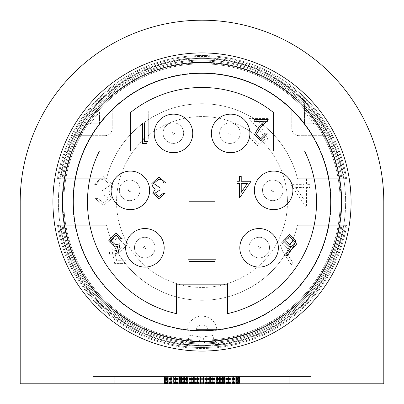 <?xml version="1.0" encoding="UTF-8"?>
<svg xmlns="http://www.w3.org/2000/svg" width="404" height="404" viewBox="0 0 404 404"><rect width="100%" height="100%" fill="white"/><g stroke="black" fill="none" stroke-linecap="round" stroke-linejoin="round"><path stroke-width="0.3" stroke-dasharray="2.02 1.52" d="M188.183 383.8L238.007 383.8L165.125 383.8L238.007 383.8L191.89 383.8L191.89 376.528L239.653 376.528L138.158 376.528L238.007 376.528L181.184 376.528L238.007 376.528L187.774 376.528L191.89 376.528L191.89 383.8L188.183 383.8L188.183 376.528M173.569 383.8L235.739 383.8L167.594 383.8L191.89 383.8L186.537 383.8L186.537 376.528L189.213 376.528L163.893 376.528L238.007 376.528L180.154 376.528L186.537 376.528L186.537 383.8L184.067 383.8L184.067 376.528L184.067 383.8L182.83 383.8L182.83 376.528L182.83 383.8L181.8 383.8L181.8 376.528L181.8 383.8L180.568 383.8L180.568 376.528L180.568 383.8L175.422 383.8L175.422 376.528L175.422 383.8L173.569 383.8L177.684 383.8L163.893 383.8L173.569 383.8L173.569 376.528M221.947 376.528L221.533 376.528L222.155 376.528L221.947 383.8L221.947 376.528M222.362 376.528L218.448 376.528L222.362 376.528L222.362 383.8L222.362 376.528L222.362 383.8L222.362 376.528L222.362 383.8L221.124 383.8L221.124 376.528L221.124 383.8L219.478 383.8L219.478 376.528L219.478 383.8L206.303 383.8L206.303 376.528L206.303 383.8L193.536 383.8L193.536 376.528L193.536 383.8L187.774 383.8L187.774 376.528L187.774 383.8L183.244 383.8L183.244 376.528L183.244 383.8L182.214 383.8L182.214 376.528L182.214 383.8L180.154 383.8L181.391 383.8L181.391 376.528L181.391 383.8L181.391 376.528L181.391 383.8L182.007 383.8L182.007 376.528L182.007 383.8L182.83 383.8L182.83 376.528L182.83 383.8L183.653 383.8L183.653 376.528L183.653 383.8L186.744 383.8L186.744 376.528L186.744 383.8L193.95 383.8L193.95 376.528L193.95 383.8L214.741 383.8L214.741 376.528L214.741 383.8L219.685 383.8L219.685 376.528L219.685 383.8L222.155 383.8L222.155 376.528L222.155 383.8L223.387 383.8L223.387 376.528L223.387 383.8L222.362 383.8L222.362 376.528M239.239 376.528L238.83 376.528L239.446 376.528L239.239 383.8L239.037 376.528L238.83 383.8L238.83 376.528L238.83 383.8L239.239 383.8L239.239 376.528L239.239 383.8L239.653 383.8L239.653 376.528L239.653 383.8L239.446 376.528L239.239 383.8L239.446 376.528M114.736 376.528L311.08 376.528L92.92 376.528L92.92 383.8L289.264 383.8L92.92 383.8L114.736 383.8L92.92 383.8L92.92 376.528L311.08 376.528L311.08 383.8L289.264 383.8L311.08 383.8L289.264 383.8L311.08 383.8L311.08 376.528L114.736 376.528L114.736 383.8L289.264 383.8L114.736 383.8L114.736 376.528M206.505 376.528L191.683 376.528L206.505 376.528L206.505 383.8M163.893 376.528L163.893 383.8L163.893 376.528L163.893 383.8L164.095 376.528L164.095 383.8L164.095 376.528L164.095 383.8L164.095 376.528L164.095 383.8L164.095 376.528L164.095 383.8L164.509 383.8L164.509 376.528L164.509 383.8L164.918 383.8L164.918 376.528L165.125 383.8L165.125 376.528L165.125 383.8L164.302 383.8L164.302 376.528L164.302 383.8L164.302 376.528L164.302 383.8L163.893 383.8M185.714 383.8L185.714 376.528M168.008 383.8L168.008 376.528L168.008 383.8M167.185 383.8L167.185 376.528M169.039 383.8L169.039 376.528M166.155 383.8L165.539 383.8L165.539 376.528L165.539 383.8L165.539 376.528L165.539 383.8L166.155 383.8L166.155 376.528M177.477 383.8L177.477 376.528M171.922 383.8L171.922 376.528L171.922 383.8M166.569 383.8L166.569 376.528M167.392 383.8L167.392 376.528L167.392 383.8M237.799 383.8L235.739 383.8L237.799 383.8L237.799 376.528M239.446 383.8L238.416 383.8L238.416 376.528L238.416 383.8L237.592 383.8L237.592 376.528L237.592 383.8L236.976 383.8L236.976 376.528L236.976 383.8L236.36 383.8L236.36 376.528M220.71 383.8L220.71 376.528L220.71 383.8M211.034 383.8L211.034 376.528M212.681 383.8L212.681 376.528M190.451 383.8L190.451 376.528M187.976 383.8L187.976 376.528L187.976 383.8M225.038 383.8L225.038 376.528M227.508 383.8L227.508 376.528M233.477 383.8L228.538 383.8L235.123 383.8L233.477 383.8L233.477 376.528M232.654 383.8L232.654 376.528M226.684 383.8L226.684 376.528M228.538 383.8L228.538 376.528L228.538 383.8M174.801 383.8L174.801 376.528M177.068 383.8L177.068 376.528L177.068 383.8M168.832 383.8L168.832 376.528L168.832 383.8M167.594 383.8L167.594 376.528M227.093 383.8L227.093 376.528M225.861 383.8L225.861 376.528M182.623 383.8L182.623 376.528M238.007 383.8L238.007 376.528L238.007 383.8L238.007 376.528L238.007 383.8L238.007 376.528L238.007 383.8L238.007 376.528L238.007 383.8L138.158 383.8L138.158 376.528L138.158 383.8L219.271 383.8L219.271 376.528L219.271 383.8L238.007 383.8M196.006 383.8L196.006 376.528M191.274 383.8L191.274 376.528M194.152 383.8L194.152 376.528M179.124 383.8L179.124 376.528M181.184 383.8L181.184 376.528M169.246 383.8L169.246 376.528M168.216 383.8L168.216 376.528L168.216 383.8M191.683 383.8L191.683 376.528L191.683 383.8M205.888 383.8L205.888 376.528M207.535 383.8L207.535 376.528M194.773 383.8L194.773 376.528L194.773 383.8M200.536 383.8L200.536 376.528L200.536 383.8M186.33 383.8L186.33 376.528L186.33 383.8M190.653 383.8L190.653 376.528M178.3 383.8L178.3 376.528M179.538 383.8L179.538 376.528L179.538 383.8M189.42 383.8L189.42 376.528M205.479 383.8L205.479 376.528M183.037 383.8L183.037 376.528L183.037 383.8M182.421 383.8L182.421 376.528M175.215 383.8L175.215 376.528L175.215 383.8M164.716 383.8L164.716 376.528L164.716 383.8M172.947 383.8L172.947 376.528M173.978 383.8L173.978 376.528M169.448 383.8L169.448 376.528M214.125 383.8L214.125 376.528M191.89 383.8L191.89 376.528L191.89 383.8M216.594 383.8L216.594 376.528L216.594 383.8M231.214 383.8L231.214 376.528M232.037 383.8L232.037 376.528M200.328 383.8L200.328 376.528L200.328 383.8M203.419 383.8L203.419 376.528M170.271 383.8L170.271 376.528M228.331 383.8L228.331 376.528M176.447 383.8L176.447 376.528M185.098 383.8L185.098 376.528M186.123 383.8L186.123 376.528M181.598 383.8L181.598 376.528M185.507 383.8L185.507 376.528M184.684 383.8L184.684 376.528M165.332 383.8L165.332 376.528M165.948 383.8L165.948 376.528M171.508 383.8L171.508 376.528M174.392 383.8L174.392 376.528M165.746 383.8L165.746 376.528L165.746 383.8M235.739 383.8L235.739 376.528L235.739 383.8M209.388 383.8L209.388 376.528L209.388 383.8M193.127 383.8L193.127 376.528L193.127 383.8M224.624 383.8L224.624 376.528L224.624 383.8M217.418 383.8L217.418 376.528M166.978 383.8L166.978 376.528M174.185 383.8L174.185 376.528M171.301 383.8L171.301 376.528M197.859 383.8L197.859 376.528M230.8 383.8L230.8 376.528M229.77 383.8L229.77 376.528M231.83 383.8L231.83 376.528M193.743 383.8L193.743 376.528M184.274 383.8L184.274 376.528M181.8 383.8L181.8 376.528M169.655 383.8L169.655 376.528M221.533 383.8L221.533 376.528M220.301 383.8L220.301 376.528M194.566 383.8L194.566 376.528M230.386 383.8L230.386 376.528M192.304 383.8L192.304 376.528M172.745 383.8L172.745 376.528M170.069 383.8L170.069 376.528M170.685 383.8L170.685 376.528L170.685 383.8M171.715 383.8L171.715 376.528L171.715 383.8M236.562 383.8L236.562 376.528M237.183 383.8L237.183 376.528M217.832 383.8L217.832 376.528M202.389 383.8L202.389 376.528M204.035 383.8L204.035 376.528M236.36 383.8L235.123 383.8L235.123 376.528L235.123 383.8L236.153 383.8L236.153 376.528M166.771 383.8L166.771 376.528M216.185 383.8L216.185 376.528M202.803 383.8L202.803 376.528M197.652 383.8L197.652 376.528L197.652 383.8M199.919 383.8L199.919 376.528M170.478 383.8L170.478 376.528M177.684 383.8L177.684 376.528M206.712 383.8L206.712 376.528M236.153 383.8L238.214 383.8L238.214 376.528M183.86 383.8L183.86 376.528M205.272 383.8L205.272 376.528M192.92 383.8L192.92 376.528M222.564 383.8L222.564 376.528M165.125 383.8L165.125 376.528L165.125 383.8M189.213 383.8L189.213 376.528L189.213 383.8M233.684 383.8L233.684 376.528M219.271 383.8L219.271 376.528M233.27 383.8L233.27 376.528M232.446 383.8L232.446 376.528M199.303 383.8L199.303 376.528M211.449 383.8L211.449 376.528M195.597 383.8L195.597 376.528M195.804 383.8L195.804 376.528M238.214 383.8L238.83 383.8L238.83 376.528M218.857 383.8L218.857 376.528M169.862 383.8L169.862 376.528M195.39 383.8L195.39 376.528M164.302 383.8L164.302 376.528L164.302 383.8M184.891 383.8L184.891 376.528L184.891 383.8M238.83 383.8L239.239 383.8M200.95 383.8L200.95 376.528M211.656 383.8L211.656 376.528M229.361 383.8L229.361 376.528M166.362 383.8L166.362 376.528M189.627 383.8L189.627 376.528M220.917 383.8L220.917 376.528M191.476 383.8L191.476 376.528M183.451 383.8L183.451 376.528M196.213 383.8L196.213 376.528M20.2 383.8L383.8 383.8L383.8 202A181.8 181.8 0 0 0 202 20.2A181.8 181.8 0 0 0 20.2 202L20.2 383.8L383.8 383.8L20.2 383.8L20.2 202L20.2 383.8M211.858 383.8L211.858 376.528M213.302 383.8L213.302 376.528M180.361 383.8L180.361 376.528M183.653 383.8L183.653 376.528M180.154 383.8L180.154 376.528M182.214 383.8L182.214 376.528M223.185 383.8L223.185 376.528M222.978 383.8L222.978 376.528M212.272 383.8L212.272 376.528M210.832 383.8L210.832 376.528M209.181 383.8L209.181 376.528M213.711 383.8L213.711 376.528M223.387 383.8L223.387 376.528M215.978 383.8L215.978 376.528M202.182 383.8L202.182 376.528M203.828 383.8L203.828 376.528M187.774 383.8L187.774 376.528M186.537 383.8L186.537 376.528M200.126 383.8L200.126 376.528M196.829 383.8L196.829 376.528M217.211 383.8L217.211 376.528M197.243 383.8L197.243 376.528M192.097 383.8L192.097 376.528M203.212 383.8L203.212 376.528M189.006 383.8L189.006 376.528M180.977 383.8L180.977 376.528L180.977 383.8M180.568 383.8L180.568 376.528M216.387 383.8L216.387 376.528M215.155 383.8L215.155 376.528M222.771 383.8L222.771 376.528M219.478 383.8L219.478 376.528M192.713 383.8L192.713 376.528M210.418 383.8L210.418 376.528M184.067 383.8L184.067 376.528M220.508 383.8L220.508 376.528M202 52.924A149.076 149.076 0 0 1 351.076 202A149.076 149.076 0 0 1 202 351.076A149.076 149.076 0 0 1 52.924 202A149.076 149.076 0 0 1 202 52.924A149.076 149.076 0 0 0 52.924 202A149.076 149.076 0 0 0 202 351.076A149.076 149.076 0 0 0 351.076 202A149.076 149.076 0 0 0 202 52.924A149.076 149.076 0 0 1 351.076 202A149.076 149.076 0 0 1 202 351.076A149.076 149.076 0 0 1 52.924 202A149.076 149.076 0 0 1 202 52.924A149.076 149.076 0 0 0 52.924 202A149.076 149.076 0 0 0 202 351.076A149.076 149.076 0 0 0 351.076 202A149.076 149.076 0 0 0 202 52.924A149.076 149.076 0 0 1 351.076 202A149.076 149.076 0 0 1 202 351.076A149.076 149.076 0 0 1 52.924 202A149.076 149.076 0 0 1 202 52.924M383.8 202A181.8 181.8 0 0 0 202 20.2A181.8 181.8 0 0 0 20.2 202A181.8 181.8 0 0 1 202 20.2A181.8 181.8 0 0 1 383.8 202L383.8 383.8M202 341.077A139.077 139.077 0 0 0 341.077 202A139.077 139.077 0 0 0 202 62.923A139.077 139.077 0 0 0 62.923 202A139.077 139.077 0 0 0 202 341.077A139.077 139.077 0 0 1 62.923 202A139.077 139.077 0 0 1 202 62.923A139.077 139.077 0 0 1 341.077 202A139.077 139.077 0 0 1 202 341.077M202 342.905A140.905 140.905 0 0 0 340.971 225.27L342.001 225.27A141.92 141.92 0 0 1 61.999 225.27L63.029 225.27A140.905 140.905 0 0 0 202 342.905A140.905 140.905 0 0 1 63.029 225.27L61.999 225.27A141.92 141.92 0 0 0 342.001 225.27L297.48 225.27A98.273 98.273 0 0 1 106.52 225.27L58.393 225.27A145.475 145.475 0 0 0 345.607 225.27L346.632 225.27A146.495 146.495 0 0 1 57.368 225.27A146.495 146.495 0 0 0 346.632 225.27L297.48 225.27A98.273 98.273 0 0 1 106.52 225.27L60.711 225.27A143.193 143.193 0 0 0 343.289 225.27L344.319 225.27A144.208 144.208 0 0 1 59.681 225.27L60.711 225.27L59.681 225.27A144.208 144.208 0 0 0 344.319 225.27L297.48 225.27A98.273 98.273 0 0 1 106.52 225.27A98.273 98.273 0 0 0 297.48 225.27L345.607 225.27A145.475 145.475 0 0 1 58.393 225.27L106.52 225.27A98.273 98.273 0 0 0 297.48 225.27L340.971 225.27A140.905 140.905 0 0 1 202 342.905M346.632 178.73A146.495 146.495 0 0 0 57.368 178.73L58.393 178.73A145.475 145.475 0 0 1 345.607 178.73L297.48 178.73A98.273 98.273 0 0 0 106.52 178.73L60.711 178.73A143.193 143.193 0 0 1 343.289 178.73L344.319 178.73A144.208 144.208 0 0 0 59.681 178.73A144.208 144.208 0 0 1 344.319 178.73L297.48 178.73A98.273 98.273 0 0 0 106.52 178.73L57.368 178.73A146.495 146.495 0 0 1 346.632 178.73L297.48 178.73A98.273 98.273 0 0 0 202 103.727A98.273 98.273 0 0 1 297.48 178.73L342.001 178.73A141.92 141.92 0 0 0 61.999 178.73L63.029 178.73A140.905 140.905 0 0 1 340.971 178.73L297.48 178.73A98.273 98.273 0 0 0 202 103.727A98.273 98.273 0 0 1 297.48 178.73L346.632 178.73M106.52 178.73A98.273 98.273 0 0 1 202 103.727A98.273 98.273 0 0 0 106.52 178.73L59.681 178.73L106.52 178.73A98.273 98.273 0 0 1 297.48 178.73L345.607 178.73A145.475 145.475 0 0 0 58.393 178.73L61.999 178.73A141.92 141.92 0 0 1 342.001 178.73L340.971 178.73A140.905 140.905 0 0 0 63.029 178.73L106.52 178.73A98.273 98.273 0 0 1 202 103.727A98.273 98.273 0 0 0 106.52 178.73L63.029 178.73L106.52 178.73A98.273 98.273 0 0 1 202 103.727A98.273 98.273 0 0 0 106.52 178.73A98.273 98.273 0 0 1 297.48 178.73A98.273 98.273 0 0 0 202 103.727A98.273 98.273 0 0 1 297.48 178.73L343.289 178.73A143.193 143.193 0 0 0 60.711 178.73L106.52 178.73A98.273 98.273 0 0 1 297.48 178.73A98.273 98.273 0 0 0 106.52 178.73M106.52 225.27L58.393 225.27L106.52 225.27A98.273 98.273 0 0 0 297.48 225.27A98.273 98.273 0 0 1 106.52 225.27A98.273 98.273 0 0 0 297.48 225.27L343.289 225.27A143.193 143.193 0 0 1 60.711 225.27L106.52 225.27A98.273 98.273 0 0 0 297.48 225.27A98.273 98.273 0 0 1 106.52 225.27A98.273 98.273 0 0 0 297.48 225.27A98.273 98.273 0 0 1 106.52 225.27M124.73 244.88L117.983 251.051L111.822 249.616L114.691 263.605L126.164 263.605L126.164 260.737L116.65 260.737L115.145 253.379L118.438 253.919L127.24 244.768L117.488 234.916L108.954 242.804L111.464 242.804L117.635 237.784L124.73 244.88L117.983 251.051L111.822 249.616L114.691 263.605L126.164 263.605L126.164 260.737L116.65 260.737L115.145 253.379L118.438 253.919L127.24 244.768L117.488 234.916L108.954 242.804L111.464 242.804L117.635 237.784L124.73 244.88M103.56 202.722L97.712 198.415L95.203 198.415L103.525 205.591L111.696 198.324L108.429 192.567L111.459 190.178L113.13 185.209L103.454 176.184L94.127 184.431L96.637 184.431L98.823 180.568L103.5 179.053L110.62 184.971L102.015 190.885L102.015 193.753L109.186 198.334L103.56 202.722L97.712 198.415L95.203 198.415L103.525 205.591L111.696 198.324L108.429 192.567L111.459 190.178L113.13 185.209L103.454 176.184L94.127 184.431L96.637 184.431L98.823 180.568L103.5 179.053L110.62 184.971L102.015 190.885L102.015 193.753L109.186 198.334L103.56 202.722M141.93 136.204L143.572 139.072L148.743 139.072L148.743 111.1L146.233 111.1L146.233 136.204L141.93 136.204L143.572 139.072L148.743 139.072L148.743 111.1L146.233 111.1L146.233 136.204L141.93 136.204M119.382 190.365A10.292 10.292 0 0 1 129.674 180.073A10.292 10.292 0 0 1 139.971 190.365A10.292 10.292 0 0 1 129.674 200.657A10.292 10.292 0 0 1 119.382 190.365A10.292 10.292 0 0 0 129.674 200.657A10.292 10.292 0 0 0 139.971 190.365A10.292 10.292 0 0 0 129.674 180.073A10.292 10.292 0 0 0 119.382 190.365A10.292 10.292 0 0 0 129.674 200.657A10.292 10.292 0 0 0 139.971 190.365A10.292 10.292 0 0 0 129.674 180.073A10.292 10.292 0 0 0 119.382 190.365M134.476 247.596A10.292 10.292 0 0 1 144.768 237.299A10.292 10.292 0 0 1 155.065 247.596A10.292 10.292 0 0 1 144.768 257.888A10.292 10.292 0 0 1 134.476 247.596A10.292 10.292 0 0 0 144.768 257.888A10.292 10.292 0 0 0 155.065 247.596A10.292 10.292 0 0 0 144.768 237.299A10.292 10.292 0 0 0 134.476 247.596A10.292 10.292 0 0 0 144.768 257.888A10.292 10.292 0 0 0 155.065 247.596A10.292 10.292 0 0 0 144.768 237.299A10.292 10.292 0 0 0 134.476 247.596M219.63 133.133A10.292 10.292 0 0 1 229.927 122.841A10.292 10.292 0 0 1 240.218 133.133A10.292 10.292 0 0 1 229.927 143.43A10.292 10.292 0 0 1 219.63 133.133A10.292 10.292 0 0 0 229.927 143.43A10.292 10.292 0 0 0 240.218 133.133A10.292 10.292 0 0 0 229.927 122.841A10.292 10.292 0 0 0 219.63 133.133A10.292 10.292 0 0 0 229.927 143.43A10.292 10.292 0 0 0 240.218 133.133A10.292 10.292 0 0 0 229.927 122.841A10.292 10.292 0 0 0 219.63 133.133M72.922 202A129.078 129.078 0 0 0 202 331.078A129.078 129.078 0 0 0 331.078 202A129.078 129.078 0 0 0 202 72.922A129.078 129.078 0 0 0 72.922 202A129.078 129.078 0 0 1 91.259 135.683L74.604 135.683A143.622 143.622 0 0 1 79.366 127.25A7.272 7.272 0 0 1 85.572 123.76L90.329 123.76A136.35 136.35 0 0 1 99.546 112.029L99.546 123.488A129.078 129.078 0 0 0 99.334 123.76A129.078 129.078 0 0 0 91.259 135.683L74.604 135.683A143.622 143.622 0 0 0 58.378 202A143.622 143.622 0 0 1 202 58.378A143.622 143.622 0 0 1 345.622 202A143.622 143.622 0 0 1 205.51 345.582A14.918 14.918 0 0 1 198.49 345.582A143.622 143.622 0 0 1 58.378 202A143.622 143.622 0 0 0 202 345.622A143.622 143.622 0 0 0 329.396 135.683L312.741 135.683A129.078 129.078 0 0 0 304.666 123.76A129.078 129.078 0 0 0 304.454 123.488A129.078 129.078 0 0 0 291.789 109.267L291.789 128.411A7.272 7.272 0 0 0 299.061 135.683L312.741 135.683A129.078 129.078 0 0 1 216.898 330.214L208.191 330.932A129.078 129.078 0 0 1 195.809 330.932L187.102 330.214A129.078 129.078 0 0 1 72.922 202M163.054 133.133A10.292 10.292 0 0 1 173.346 122.841A10.292 10.292 0 0 1 183.643 133.133A10.292 10.292 0 0 1 173.346 143.43A10.292 10.292 0 0 1 163.054 133.133A10.292 10.292 0 0 0 173.346 143.43A10.292 10.292 0 0 0 183.643 133.133A10.292 10.292 0 0 0 173.346 122.841A10.292 10.292 0 0 0 163.054 133.133A10.292 10.292 0 0 0 173.346 143.43A10.292 10.292 0 0 0 183.643 133.133A10.292 10.292 0 0 0 173.346 122.841A10.292 10.292 0 0 0 163.054 133.133M215.973 202L215.973 259.62L188.027 259.62L188.027 202L215.973 202L215.973 259.62L188.027 259.62L188.027 202L215.973 202M248.935 247.596A10.292 10.292 0 0 1 259.232 237.299A10.292 10.292 0 0 1 269.524 247.596A10.292 10.292 0 0 1 259.232 257.888A10.292 10.292 0 0 1 248.935 247.596A10.292 10.292 0 0 0 259.232 257.888A10.292 10.292 0 0 0 269.524 247.596A10.292 10.292 0 0 0 259.232 237.299A10.292 10.292 0 0 0 248.935 247.596A10.292 10.292 0 0 0 259.232 257.888A10.292 10.292 0 0 0 269.524 247.596A10.292 10.292 0 0 0 259.232 237.299A10.292 10.292 0 0 0 248.935 247.596M262.494 190.365A10.292 10.292 0 0 1 272.791 180.073A10.292 10.292 0 0 1 283.083 190.365A10.292 10.292 0 0 1 272.791 200.657A10.292 10.292 0 0 1 262.494 190.365A10.292 10.292 0 0 0 272.791 200.657A10.292 10.292 0 0 0 283.083 190.365A10.292 10.292 0 0 0 272.791 180.073A10.292 10.292 0 0 0 262.494 190.365A10.292 10.292 0 0 0 272.791 200.657A10.292 10.292 0 0 0 283.083 190.365A10.292 10.292 0 0 0 272.791 180.073A10.292 10.292 0 0 0 262.494 190.365M259.11 144.415L252.626 137.961L250.116 137.961L259.237 147.283L267.685 138.966L262.029 128.932L255.03 121.463L268.044 121.463L268.044 118.594L249.041 118.594L259.888 130.169L265.175 138.744L259.11 144.415L252.626 137.961L250.116 137.961L259.237 147.283L267.685 138.966L262.029 128.932L255.03 121.463L268.044 121.463L268.044 118.594L249.041 118.594L259.888 130.169L265.175 138.744L259.11 144.415M290.749 184.633L306.015 206.863L306.525 206.863L306.525 187.501L309.752 187.501L309.752 184.633L306.525 184.633L306.525 178.179L304.015 178.179L304.015 184.633L290.749 184.633L306.015 206.863L306.525 206.863L306.525 187.501L309.752 187.501L309.752 184.633L306.525 184.633L306.525 178.179L304.015 178.179L304.015 184.633L290.749 184.633M282.967 251.98L291.314 264.746L293.248 263.226L285.855 251.924L288.754 252.197L297.051 243.91L288.31 235.34L279.841 243.859L282.967 251.98L291.314 264.746L293.248 263.226L285.855 251.924L288.754 252.197L297.051 243.91L288.31 235.34L279.841 243.859L282.967 251.98M99.546 112.029L99.546 123.488A129.078 129.078 0 0 1 291.789 109.267L291.789 128.411A7.272 7.272 0 0 0 299.061 135.683L329.396 135.683A143.622 143.622 0 0 0 302.258 99.162A7.272 7.272 0 0 1 304.454 104.368L304.454 123.76L318.428 123.76A7.272 7.272 0 0 1 324.634 127.25A143.622 143.622 0 0 0 302.258 99.162L304.454 104.368L304.454 123.76L318.428 123.76L324.634 127.25M295.678 187.501L304.015 187.501L304.015 199.647L295.678 187.501L304.015 187.501L304.015 199.647L295.678 187.501M288.446 238.208L294.541 243.758L288.229 249.324L282.351 243.758L288.446 238.208L294.541 243.758L288.229 249.324L282.351 243.758L288.446 238.208M187.102 330.214A14.918 14.918 0 0 1 202 316.16A14.918 14.918 0 0 1 216.898 330.214A14.918 14.918 0 0 0 216.827 329.437L196.026 329.437A6.191 6.191 0 0 1 207.974 329.437L216.827 329.437A14.918 14.918 0 0 0 187.173 329.437A14.918 14.918 0 0 0 187.102 330.214M104.939 135.683L91.259 135.683L104.939 135.683A7.272 7.272 0 0 0 112.211 128.411A7.272 7.272 0 0 1 104.939 135.683M112.211 109.267L112.211 128.411L112.211 109.267M90.329 123.76L99.546 123.76L85.572 123.76L79.366 127.25A143.622 143.622 0 0 1 302.258 99.162M101.742 99.162L99.546 104.368A7.272 7.272 0 0 1 101.742 99.162A143.622 143.622 0 0 0 79.366 127.25M207.974 329.437L196.026 329.437M198.49 345.582A14.918 14.918 0 0 0 205.51 345.582L198.49 345.582L179.118 343.789L198.495 345.582L200.394 336.88L198.495 345.582L205.51 345.582A143.622 143.622 0 0 1 198.49 345.582L199.308 345.753M205.49 345.582L223.099 344.062L205.49 345.582L202.899 336.88L205.49 345.582M189.234 335.174L200.394 336.88L189.234 335.174A8.726 8.726 0 0 1 179.118 343.789A8.726 8.726 0 0 0 189.234 335.174L213.09 335.078L213.09 335.431A8.726 8.726 0 0 0 223.099 344.062A8.726 8.726 0 0 1 213.09 335.431L202.899 336.88L213.09 335.431A8.726 8.726 0 0 0 223.099 344.062A8.726 8.726 0 0 1 213.09 335.431L213.09 335.078L189.234 335.174M202.899 336.88L200.394 336.88L201.162 337.214L202.899 336.88M165.993 383.8L240.107 383.8L165.993 383.8L222.816 383.8L165.993 383.8L222.816 383.8L165.993 383.8L165.993 376.528L238.461 376.528L164.347 376.528L265.842 376.528L165.993 376.528L165.993 383.8L165.993 376.528L165.993 383.8L165.993 376.528L165.993 383.8L165.993 376.528L165.993 383.8L265.842 383.8L265.842 376.528L265.842 383.8L184.729 383.8L184.729 376.528L184.729 383.8L165.993 383.8M238.668 383.8L168.261 383.8L239.698 383.8L239.698 376.528L238.052 376.528L240.107 376.528L165.17 376.528L240.107 376.528L239.698 376.528L239.698 383.8L239.698 376.528L239.698 383.8L239.284 383.8L239.284 376.528L239.284 383.8L239.284 376.528L239.284 383.8L238.668 383.8L238.668 376.528M240.107 383.8L239.905 376.528L239.905 383.8L239.905 376.528L239.905 383.8L239.905 376.528L239.905 383.8L239.905 376.528L239.905 383.8L239.698 376.528L239.905 383.8L239.491 383.8L239.491 376.528L239.491 383.8L240.107 383.8L240.107 376.528M230.431 383.8L230.431 376.528M228.785 383.8L228.785 376.528L228.785 383.8M220.549 383.8L220.549 376.528M220.963 383.8L220.963 376.528L220.963 383.8M222.816 383.8L222.816 376.528L221.786 376.528L222.816 376.528L222.816 383.8L222.816 376.528M207.994 383.8L207.994 376.528M221.377 383.8L221.377 376.528M222.2 383.8L175.462 383.8L221.17 383.8L221.17 376.528L185.552 376.528L221.17 376.528L221.17 383.8L221.17 376.528L221.17 383.8L222.2 383.8L222.2 376.528M220.14 383.8L220.14 376.528M232.699 383.8L232.699 376.528M233.931 383.8L233.931 376.528M236.815 383.8L236.815 376.528M237.638 383.8L237.638 376.528M209.848 383.8L209.848 376.528M212.11 383.8L212.11 376.528L212.11 383.8M218.493 383.8L218.493 376.528M219.316 383.8L219.316 376.528M221.579 383.8L221.579 376.528M204.081 383.8L204.081 376.528M198.728 383.8L198.728 376.528M206.141 383.8L206.141 376.528M203.672 383.8L203.672 376.528L203.672 383.8M236.608 383.8L236.608 376.528L236.608 383.8M237.431 383.8L237.431 376.528M226.932 383.8L226.932 376.528L226.932 383.8M222.402 383.8L222.402 376.528M208.61 383.8L208.61 376.528M220.347 383.8L220.347 376.528L220.347 383.8L217.256 383.8L217.256 376.528L217.256 383.8L210.05 383.8L210.05 376.528L210.05 383.8L189.259 383.8L189.259 376.528L189.259 383.8L184.315 383.8L184.315 376.528L180.815 376.528L184.315 376.528L184.315 383.8L181.845 383.8L181.845 376.528L181.845 383.8L180.613 383.8L180.613 376.528L180.613 383.8L181.638 383.8L181.638 376.528L181.638 383.8L181.638 376.528L181.638 383.8L182.876 383.8L182.876 376.528L182.876 383.8L184.522 383.8L184.522 376.528L184.522 383.8L197.697 383.8L197.697 376.528L197.697 383.8L210.464 383.8L210.464 376.528L210.464 383.8L216.226 383.8L216.226 376.528L216.226 383.8L217.463 383.8L217.463 376.528L217.463 383.8L219.933 383.8L219.933 376.528L219.933 383.8L220.756 383.8L220.756 376.528L220.756 383.8L221.786 383.8L221.786 376.528L221.786 383.8L223.432 383.8L223.432 376.528L223.846 376.528L223.432 376.528L223.432 383.8L223.846 383.8L222.609 383.8L222.609 376.528L222.609 383.8L222.609 376.528L222.609 383.8L221.993 383.8L221.993 376.528L221.993 383.8L220.347 383.8L220.347 376.528M232.492 383.8L232.492 376.528M229.608 383.8L229.608 376.528M238.052 383.8L238.052 376.528M234.345 383.8L234.345 376.528M233.522 383.8L233.522 376.528M198.521 383.8L198.521 376.528M234.961 383.8L234.961 376.528M238.875 383.8L238.875 376.528L238.875 383.8M238.254 383.8L238.254 376.528L238.254 383.8M235.784 383.8L235.784 376.528L235.784 383.8M232.078 383.8L232.078 376.528L232.078 383.8M206.348 383.8L206.348 376.528L206.348 383.8M215.817 383.8L215.817 376.528M214.373 383.8L214.373 376.528M212.524 383.8L212.524 376.528M226.523 383.8L226.523 376.528M230.022 383.8L230.022 376.528M233.729 383.8L233.729 376.528M229.815 383.8L229.815 376.528M226.316 383.8L226.316 376.528M218.286 383.8L218.286 376.528M218.902 383.8L218.902 376.528M217.877 383.8L217.877 376.528M211.08 383.8L211.08 376.528M208.196 383.8L208.196 376.528M214.58 383.8L214.58 376.528M212.726 383.8L212.726 376.528M201.197 383.8L201.197 376.528M233.315 383.8L233.315 376.528L233.315 383.8M232.285 383.8L232.285 376.528L232.285 383.8M234.754 383.8L234.754 376.528M217.67 383.8L217.67 376.528L217.67 383.8M216.024 383.8L216.024 376.528L216.024 383.8M238.461 383.8L238.461 376.528L238.461 383.8M231.053 383.8L231.053 376.528M235.992 383.8L235.992 376.528L235.992 383.8M227.553 383.8L227.553 376.528M224.877 383.8L224.877 376.528M208.403 383.8L208.403 376.528M234.552 383.8L234.552 376.528M167.64 383.8L164.761 383.8L164.761 376.528L165.17 376.528L164.554 376.528L164.761 383.8L164.347 383.8L164.347 376.528L164.347 383.8L164.554 376.528L164.554 383.8L164.963 383.8L164.963 376.528L164.963 383.8L165.17 376.528L165.17 383.8L166.408 383.8L166.408 376.528L166.408 383.8L167.024 383.8L167.024 376.528L167.024 383.8L167.64 383.8L167.64 376.528M197.495 376.528L212.317 376.528L197.495 376.528L197.495 383.8L212.317 383.8L212.317 376.528L212.317 383.8L197.495 383.8L197.495 376.528L197.495 383.8M187.406 383.8L187.406 376.528L187.406 383.8M186.168 383.8L186.168 376.528M171.347 383.8L175.462 383.8L168.877 383.8L171.347 383.8L171.347 376.528M172.17 383.8L172.17 376.528M177.316 383.8L177.316 376.528M175.462 383.8L175.462 376.528L175.462 383.8M194.612 383.8L194.612 376.528L194.612 383.8M210.257 383.8L210.257 376.528M231.255 383.8L231.255 376.528M239.082 383.8L239.082 376.528L239.082 383.8M311.08 376.528L311.08 383.8L311.08 376.528M182.053 383.8L182.053 376.528L182.053 383.8M182.467 383.8L182.467 376.528M189.875 383.8L189.875 376.528M173.2 383.8L173.2 376.528M168.877 383.8L168.877 376.528L168.877 383.8M203.464 383.8L203.464 376.528L203.464 383.8M209.227 383.8L209.227 376.528L209.227 383.8M183.29 383.8L183.29 376.528L183.29 383.8M178.139 383.8L178.139 376.528M179.376 383.8L179.376 376.528L179.376 383.8M92.92 376.528L92.92 383.8L92.92 376.528M183.699 383.8L183.699 376.528M203.05 383.8L203.05 376.528M201.611 383.8L201.611 376.528M172.786 383.8L172.786 376.528M171.963 383.8L171.963 376.528M211.696 383.8L211.696 376.528M228.578 383.8L228.578 376.528L228.578 383.8M166.817 383.8L164.554 383.8L168.261 383.8L166.817 383.8L166.817 376.528M166.201 383.8L166.201 376.528M192.966 383.8L192.966 376.528M191.319 383.8L191.319 376.528M209.434 383.8L209.434 376.528M207.787 383.8L207.787 376.528M174.23 383.8L174.23 376.528M219.109 383.8L219.109 376.528L219.109 383.8M237.845 383.8L237.845 376.528M170.523 383.8L170.523 376.528M173.614 383.8L173.614 376.528M213.347 383.8L213.347 376.528M229.199 383.8L229.199 376.528M181.436 383.8L181.436 376.528M185.143 383.8L185.143 376.528M236.406 383.8L236.406 376.528M170.316 383.8L170.316 376.528M200.581 383.8L200.581 376.528M204.697 383.8L204.697 376.528M192.344 383.8L192.344 376.528M183.083 383.8L183.083 376.528M234.138 383.8L234.138 376.528M164.554 383.8L164.554 376.528M196.465 383.8L196.465 376.528M213.549 383.8L213.549 376.528M224.462 383.8L224.462 376.528L224.462 383.8M184.729 383.8L184.729 376.528M187.815 383.8L187.815 376.528M170.73 383.8L170.73 376.528M171.554 383.8L171.554 376.528M235.168 383.8L235.168 376.528L235.168 383.8M197.288 383.8L197.288 376.528M165.17 383.8L165.17 376.528M167.438 383.8L167.438 376.528M176.492 383.8L176.492 376.528M178.962 383.8L178.962 376.528M167.847 383.8L167.847 376.528M165.786 383.8L165.786 376.528M192.551 383.8L192.551 376.528M165.584 383.8L165.584 376.528L165.584 383.8M225.7 383.8L225.7 376.528M219.726 383.8L219.726 376.528M168.261 383.8L168.261 376.528L168.261 383.8M210.873 383.8L210.873 376.528L210.873 383.8M237.229 383.8L237.229 376.528M199.965 383.8L199.965 376.528M237.022 383.8L237.022 376.528M174.639 383.8L174.639 376.528M175.669 383.8L175.669 376.528M198.112 383.8L198.112 376.528M186.582 383.8L186.582 376.528M176.907 383.8L176.907 376.528M214.787 383.8L214.787 376.528L214.787 383.8M214.994 383.8L214.994 376.528M181.229 383.8L181.229 376.528M181.638 383.8L181.638 376.528L181.638 383.8M181.022 383.8L181.022 376.528M223.023 383.8L223.023 376.528L223.023 383.8M180.613 383.8L180.613 376.528M221.786 383.8L221.786 376.528M217.463 383.8L217.463 376.528M219.933 383.8L219.933 376.528M194.819 383.8L194.819 376.528M190.289 383.8L190.289 376.528M191.728 383.8L191.728 376.528M190.698 383.8L190.698 376.528M192.142 383.8L192.142 376.528M201.818 383.8L201.818 376.528M200.172 383.8L200.172 376.528M193.168 383.8L193.168 376.528M188.845 383.8L188.845 376.528M223.432 383.8L223.432 376.528M211.903 383.8L211.903 376.528M183.492 383.8L183.492 376.528M207.171 383.8L207.171 376.528M188.022 383.8L188.022 376.528M186.789 383.8L186.789 376.528M193.582 383.8L193.582 376.528M211.287 383.8L211.287 376.528M223.846 383.8L223.846 376.528M223.639 383.8L223.639 376.528M200.788 383.8L200.788 376.528M184.522 383.8L184.522 376.528M203.874 383.8L203.874 376.528M180.815 383.8L180.815 376.528M216.226 383.8L216.226 376.528M187.613 383.8L187.613 376.528M206.757 383.8L206.757 376.528M202 340.168A138.168 138.168 0 0 0 340.168 202A138.168 138.168 0 0 0 202 63.832A138.168 138.168 0 0 0 63.832 202A138.168 138.168 0 0 0 202 340.168A138.168 138.168 0 0 0 340.168 202A138.168 138.168 0 0 0 202 63.832A138.168 138.168 0 0 0 63.832 202A138.168 138.168 0 0 0 202 340.168M289.41 236.335L284.906 240.436L289.572 244.551L293.915 240.436L289.41 236.335M293.461 246.511L287.289 255.944L285.86 254.823L291.324 246.47L289.183 246.667L283.053 240.547L289.511 234.214L295.768 240.506L293.461 246.511M215.059 201.758L188.941 201.758L188.941 261.388L215.059 261.388L215.059 201.758M130.371 209.636A19.271 19.271 0 0 0 149.642 190.365A19.271 19.271 0 0 0 130.371 171.094A19.271 19.271 0 0 0 111.1 190.365A19.271 19.271 0 0 0 130.371 209.636M144.339 122.957L144.339 141.506L147.521 141.506L146.304 143.627L142.486 143.627L142.486 122.957L144.339 122.957M160.019 189.961L154.722 193.339L158.878 196.581L163.201 193.405L165.054 193.405L158.903 198.702L152.863 193.334L155.277 189.082L153.04 187.315L151.803 183.643L158.959 176.972L165.852 183.068L163.994 183.068L162.378 180.209L158.923 179.093L153.661 183.466L160.019 187.84L160.019 189.961M122.149 238.698L120.296 238.698L115.736 234.987L110.489 240.228L115.473 244.794L120.028 243.733L117.912 254.066L109.428 254.066L109.428 251.95L116.463 251.95L117.574 246.511L115.14 246.915L108.636 240.153L115.842 232.866L122.149 238.698M239.38 197.692L239.38 183.386L236.991 183.386L236.991 181.265L239.38 181.265L239.38 176.492L241.233 176.492L241.233 181.265L251.036 181.265L239.754 197.692L239.38 197.692M256.288 134.482L260.767 138.668L265.559 133.901L267.413 133.901L260.676 140.789L254.429 134.643L258.611 127.23L263.782 121.71L254.167 121.71L254.167 119.589L268.211 119.589L260.196 128.144L256.288 134.482M176.548 313.671L176.548 284.174L227.452 284.174L227.452 313.671A114.534 114.534 0 0 0 304.601 151.096L273.629 151.096L273.629 112.63A114.534 114.534 0 0 0 130.371 112.63L130.371 151.096L99.399 151.096A114.534 114.534 0 0 0 176.548 313.671M259.085 267.084A19.271 19.271 0 0 0 278.356 247.814A19.271 19.271 0 0 0 259.085 228.543A19.271 19.271 0 0 0 239.814 247.814A19.271 19.271 0 0 0 259.085 267.084M173.478 152.697A19.271 19.271 0 0 0 192.748 133.426A19.271 19.271 0 0 0 173.478 114.155A19.271 19.271 0 0 0 154.207 133.426A19.271 19.271 0 0 0 173.478 152.697M144.915 267.084A19.271 19.271 0 0 0 164.186 247.814A19.271 19.271 0 0 0 144.915 228.543A19.271 19.271 0 0 0 125.644 247.814A19.271 19.271 0 0 0 144.915 267.084M273.629 171.094A19.271 19.271 0 0 0 254.358 190.365A19.271 19.271 0 0 0 273.629 209.636A19.271 19.271 0 0 0 292.9 190.365A19.271 19.271 0 0 0 273.629 171.094M230.628 152.697A19.271 19.271 0 0 0 249.899 133.426A19.271 19.271 0 0 0 230.628 114.155A19.271 19.271 0 0 0 211.358 133.426A19.271 19.271 0 0 0 230.628 152.697M247.394 183.386L241.233 183.386L241.233 192.36L247.394 183.386M202 330.714A128.714 128.714 0 0 0 330.714 202A128.714 128.714 0 0 0 202 73.286A128.714 128.714 0 0 0 73.286 202A128.714 128.714 0 0 0 202 330.714M202 62.378A139.622 139.622 0 0 0 62.378 202A139.622 139.622 0 0 0 202 341.622A139.622 139.622 0 0 0 341.622 202A139.622 139.622 0 0 0 202 62.378M287.446 202A85.446 85.446 0 0 0 202 116.554A85.446 85.446 0 0 0 116.554 202A85.446 85.446 0 0 0 202 287.446A85.446 85.446 0 0 0 287.446 202A85.446 85.446 0 0 0 202 116.554A85.446 85.446 0 0 0 116.554 202A85.446 85.446 0 0 0 202 287.446A85.446 85.446 0 0 0 287.446 202M198.273 383.8L198.273 376.528M198.48 383.8L198.48 376.528M184.477 383.8L184.477 376.528M213.095 383.8L213.095 376.528M185.921 383.8L185.921 376.528M289.264 376.528L289.264 383.8L289.264 376.528M203.626 383.8L203.626 376.528M260.434 247.596A1.202 1.202 0 0 1 259.232 248.798A1.202 1.202 0 0 1 258.025 247.596A1.202 1.202 0 0 1 259.232 246.389A1.202 1.202 0 0 1 260.434 247.596M130.881 190.365A1.202 1.202 0 0 1 129.674 191.567A1.202 1.202 0 0 1 128.472 190.365A1.202 1.202 0 0 1 129.674 189.163A1.202 1.202 0 0 1 130.881 190.365M228.72 133.133A1.202 1.202 0 0 1 229.927 131.931A1.202 1.202 0 0 1 231.128 133.133A1.202 1.202 0 0 1 229.927 134.34A1.202 1.202 0 0 1 228.72 133.133M145.975 247.596A1.202 1.202 0 0 1 144.768 248.798A1.202 1.202 0 0 1 143.566 247.596A1.202 1.202 0 0 1 144.768 246.389A1.202 1.202 0 0 1 145.975 247.596M273.993 190.365A1.202 1.202 0 0 1 272.791 191.567A1.202 1.202 0 0 1 271.584 190.365A1.202 1.202 0 0 1 272.791 189.163A1.202 1.202 0 0 1 273.993 190.365M208.191 330.932A6.191 6.191 0 0 0 202 324.887A6.191 6.191 0 0 0 195.809 330.932M216.827 329.437A14.918 14.918 0 0 0 187.173 329.437M304.454 112.029A136.35 136.35 0 0 1 313.671 123.76M172.144 133.133A1.202 1.202 0 0 1 173.346 131.931A1.202 1.202 0 0 1 174.553 133.133A1.202 1.202 0 0 1 173.346 134.34A1.202 1.202 0 0 1 172.144 133.133M205.727 383.8L205.727 376.528M219.523 383.8L219.523 376.528M205.52 383.8L205.52 376.528M164.761 383.8L164.761 376.528M200.374 383.8L200.374 376.528M218.079 383.8L218.079 376.528M190.905 383.8L190.905 376.528"/><path stroke-width="0.61" d="M383.8 383.8L383.8 202L383.8 383.8L20.2 383.8L20.2 202A181.8 181.8 0 0 1 202 20.2A181.8 181.8 0 0 1 383.8 202M202 52.924A149.076 149.076 0 0 0 52.924 202A149.076 149.076 0 0 0 202 351.076A149.076 149.076 0 0 0 351.076 202A149.076 149.076 0 0 0 202 52.924M283.053 240.547L289.511 234.214L295.768 240.506L293.461 246.511L287.289 255.944L285.86 254.823L291.324 246.47L289.183 246.667L283.053 240.547M289.572 244.551L293.915 240.436L289.41 236.335L284.906 240.436L289.572 244.551M120.028 243.733L117.912 254.066L109.428 254.066L109.428 251.95L116.463 251.95L117.574 246.511L115.14 246.915L108.636 240.153L115.842 232.866L122.149 238.698L120.296 238.698L115.736 234.987L110.489 240.228L115.473 244.794L120.028 243.733M154.722 193.339L158.878 196.581L163.201 193.405L165.054 193.405L158.903 198.702L152.863 193.334L155.277 189.082L153.04 187.315L151.803 183.643L158.959 176.972L165.852 183.068L163.994 183.068L162.378 180.209L158.923 179.093L153.661 183.466L160.019 187.84L160.019 189.961L154.722 193.339M144.339 141.506L147.521 141.506L146.304 143.627L142.486 143.627L142.486 122.957L144.339 122.957L144.339 141.506M230.628 114.155A19.271 19.271 0 0 0 211.358 133.426A19.271 19.271 0 0 0 230.628 152.697A19.271 19.271 0 0 0 249.899 133.426A19.271 19.271 0 0 0 230.628 114.155M173.478 114.155A19.271 19.271 0 0 0 154.207 133.426A19.271 19.271 0 0 0 173.478 152.697A19.271 19.271 0 0 0 192.748 133.426A19.271 19.271 0 0 0 173.478 114.155M144.915 228.543A19.271 19.271 0 0 0 125.644 247.814A19.271 19.271 0 0 0 144.915 267.084A19.271 19.271 0 0 0 164.186 247.814A19.271 19.271 0 0 0 144.915 228.543M130.371 171.094A19.271 19.271 0 0 0 111.1 190.365A19.271 19.271 0 0 0 130.371 209.636A19.271 19.271 0 0 0 149.642 190.365A19.271 19.271 0 0 0 130.371 171.094M273.629 171.094A19.271 19.271 0 0 0 254.358 190.365A19.271 19.271 0 0 0 273.629 209.636A19.271 19.271 0 0 0 292.9 190.365A19.271 19.271 0 0 0 273.629 171.094M259.085 228.543A19.271 19.271 0 0 0 239.814 247.814A19.271 19.271 0 0 0 259.085 267.084A19.271 19.271 0 0 0 278.356 247.814A19.271 19.271 0 0 0 259.085 228.543M215.059 261.388L215.059 201.758L188.941 201.758L188.941 261.388L215.059 261.388M176.548 284.174L227.452 284.174L227.452 313.671A114.534 114.534 0 0 0 304.601 151.096L273.629 151.096L273.629 112.63A114.534 114.534 0 0 0 130.371 112.63L130.371 151.096L99.399 151.096A114.534 114.534 0 0 0 176.548 313.671L176.548 284.174M256.288 134.482L260.767 138.668L265.559 133.901L267.413 133.901L260.676 140.789L254.429 134.643L258.611 127.23L263.782 121.71L254.167 121.71L254.167 119.589L268.211 119.589L260.196 128.144L256.288 134.482M241.233 181.265L251.036 181.265L239.754 197.692L239.38 197.692L239.38 183.386L236.991 183.386L236.991 181.265L239.38 181.265L239.38 176.492L241.233 176.492L241.233 181.265M241.233 192.36L247.394 183.386L241.233 183.386L241.233 192.36M202 330.714A128.714 128.714 0 0 0 330.714 202A128.714 128.714 0 0 0 202 73.286A128.714 128.714 0 0 0 73.286 202A128.714 128.714 0 0 0 202 330.714M202 341.622A139.622 139.622 0 0 0 341.622 202A139.622 139.622 0 0 0 202 62.378A139.622 139.622 0 0 0 62.378 202A139.622 139.622 0 0 0 202 341.622"/></g></svg>
